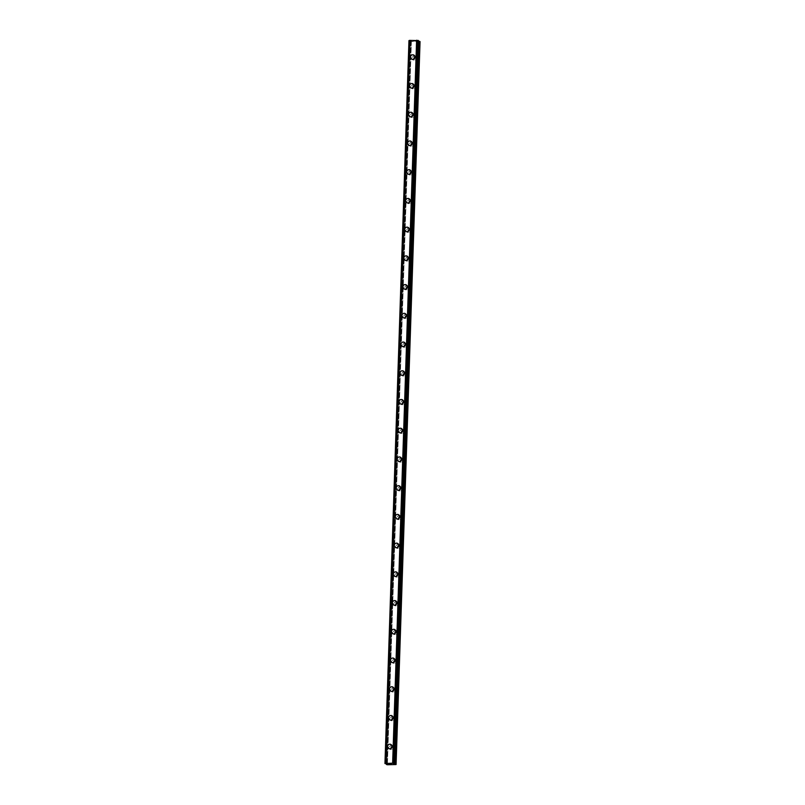 <?xml version="1.0" encoding="UTF-8"?>
<svg xmlns="http://www.w3.org/2000/svg" width="805" height="805" viewBox="0 0 805 805"><rect width="100%" height="100%" fill="white"/><g stroke="black" fill="none" stroke-linecap="round" stroke-linejoin="round"><path stroke-width="0.6" stroke-dasharray="4.03 3.02" d="M393.474 747.915A1.459 1.379 -57.4 0 0 391.431 746.688A1.459 1.379 -57.4 0 0 391.29 749.163A1.459 1.379 -57.4 0 0 393.474 747.915M392.317 747.171A1.459 1.379 -57.4 0 0 390.274 745.943A1.459 1.379 -57.4 0 0 390.123 748.419A1.459 1.379 -57.4 0 0 392.317 747.171M391.049 744.544L391.049 744.544A2.304 2.194 122.6 0 1 390.827 748.469A2.304 2.194 122.6 0 1 388.574 748.439L388.563 748.439M394.43 719.187A1.459 1.379 -57.4 0 0 392.387 717.959A1.459 1.379 -57.4 0 0 392.236 720.435A1.459 1.379 -57.4 0 0 394.43 719.187M393.263 718.442A1.459 1.379 -57.4 0 0 391.22 717.215A1.459 1.379 -57.4 0 0 391.079 719.69A1.459 1.379 -57.4 0 0 393.263 718.442M392.005 715.816L392.005 715.816A2.304 2.194 122.6 0 1 391.773 719.74A2.304 2.194 122.6 0 1 389.519 719.71L389.519 719.71M395.386 690.459A1.459 1.379 -57.4 0 0 393.343 689.231A1.459 1.379 -57.4 0 0 393.192 691.706A1.459 1.379 -57.4 0 0 395.386 690.459M394.219 689.714A1.459 1.379 -57.4 0 0 392.176 688.496A1.459 1.379 -57.4 0 0 392.035 690.962A1.459 1.379 -57.4 0 0 394.219 689.714M392.961 687.088L392.961 687.088A2.304 2.194 122.6 0 1 392.729 691.012A2.304 2.194 122.6 0 1 390.475 690.982L390.475 690.982M396.332 661.73A1.459 1.379 -57.4 0 0 394.289 660.513A1.459 1.379 -57.4 0 0 394.148 662.988A1.459 1.379 -57.4 0 0 396.332 661.73M395.175 660.996A1.459 1.379 -57.4 0 0 393.132 659.768A1.459 1.379 -57.4 0 0 392.981 662.243A1.459 1.379 -57.4 0 0 395.175 660.996M393.917 658.369L393.907 658.369A2.304 2.194 122.6 0 1 393.685 662.284A2.304 2.194 122.6 0 1 391.431 662.253L391.431 662.253M397.288 633.012A1.459 1.379 -57.4 0 0 395.245 631.784A1.459 1.379 -57.4 0 0 395.104 634.26A1.459 1.379 -57.4 0 0 397.288 633.012M396.12 632.267A1.459 1.379 -57.4 0 0 394.078 631.04A1.459 1.379 -57.4 0 0 393.937 633.515A1.459 1.379 -57.4 0 0 396.12 632.267M394.863 629.641L394.863 629.641A2.304 2.194 122.6 0 1 394.631 633.555A2.304 2.194 122.6 0 1 392.377 633.525L392.377 633.525M398.244 604.283A1.459 1.379 -57.4 0 0 396.201 603.056A1.459 1.379 -57.4 0 0 396.05 605.531A1.459 1.379 -57.4 0 0 398.244 604.283M397.076 603.539A1.459 1.379 -57.4 0 0 395.034 602.311A1.459 1.379 -57.4 0 0 394.893 604.786A1.459 1.379 -57.4 0 0 397.076 603.539M395.819 600.912L395.819 600.912A2.304 2.194 122.6 0 1 395.587 604.837A2.304 2.194 122.6 0 1 393.333 604.807L393.333 604.807M399.189 575.555A1.459 1.379 -57.4 0 0 397.147 574.327A1.459 1.379 -57.4 0 0 397.006 576.803A1.459 1.379 -57.4 0 0 399.189 575.555M398.032 574.81A1.459 1.379 -57.4 0 0 395.99 573.583A1.459 1.379 -57.4 0 0 395.839 576.058A1.459 1.379 -57.4 0 0 398.032 574.81M396.774 572.184L396.774 572.184A2.304 2.194 122.6 0 1 396.543 576.108A2.304 2.194 122.6 0 1 394.289 576.078L394.289 576.078M400.145 546.826A1.459 1.379 -57.4 0 0 398.103 545.599A1.459 1.379 -57.4 0 0 397.962 548.074A1.459 1.379 -57.4 0 0 400.145 546.826M398.988 546.082A1.459 1.379 -57.4 0 0 396.935 544.854A1.459 1.379 -57.4 0 0 396.795 547.33A1.459 1.379 -57.4 0 0 398.988 546.082M397.72 543.456L397.72 543.456A2.304 2.194 122.6 0 1 397.499 547.38A2.304 2.194 122.6 0 1 395.245 547.35L395.235 547.35M401.101 518.098A1.459 1.379 -57.4 0 0 399.059 516.88A1.459 1.379 -57.4 0 0 398.908 519.356A1.459 1.379 -57.4 0 0 401.101 518.098M399.934 517.363A1.459 1.379 -57.4 0 0 397.891 516.136A1.459 1.379 -57.4 0 0 397.75 518.611A1.459 1.379 -57.4 0 0 399.934 517.363M398.676 514.737L398.676 514.737A2.304 2.194 122.6 0 1 398.445 518.651A2.304 2.194 122.6 0 1 396.191 518.621L396.191 518.621M402.057 489.38A1.459 1.379 -57.4 0 0 400.015 488.152A1.459 1.379 -57.4 0 0 399.864 490.627A1.459 1.379 -57.4 0 0 402.057 489.38M400.89 488.635A1.459 1.379 -57.4 0 0 398.847 487.407A1.459 1.379 -57.4 0 0 398.696 489.883A1.459 1.379 -57.4 0 0 400.89 488.635M399.632 486.009L399.632 486.009A2.304 2.194 122.6 0 1 399.401 489.923A2.304 2.194 122.6 0 1 397.147 489.893L397.147 489.893M403.003 460.651A1.459 1.379 -57.4 0 0 400.96 459.424A1.459 1.379 -57.4 0 0 400.82 461.899A1.459 1.379 -57.4 0 0 403.003 460.651M401.846 459.907A1.459 1.379 -57.4 0 0 399.803 458.679A1.459 1.379 -57.4 0 0 399.652 461.154A1.459 1.379 -57.4 0 0 401.846 459.907M400.588 457.28L400.578 457.28A2.304 2.194 122.6 0 1 400.357 461.195A2.304 2.194 122.6 0 1 398.103 461.174L398.093 461.174M403.959 431.923A1.459 1.379 -57.4 0 0 401.916 430.695A1.459 1.379 -57.4 0 0 401.765 433.171A1.459 1.379 -57.4 0 0 403.959 431.923M402.792 431.178A1.459 1.379 -57.4 0 0 400.749 429.951A1.459 1.379 -57.4 0 0 400.608 432.426A1.459 1.379 -57.4 0 0 402.792 431.178M401.534 428.552L401.534 428.552A2.304 2.194 122.6 0 1 401.303 432.476A2.304 2.194 122.6 0 1 399.049 432.446L399.049 432.446M404.915 403.194A1.459 1.379 -57.4 0 0 402.872 401.967A1.459 1.379 -57.4 0 0 402.721 404.442A1.459 1.379 -57.4 0 0 404.915 403.194M403.748 402.45A1.459 1.379 -57.4 0 0 401.705 401.222A1.459 1.379 -57.4 0 0 401.564 403.697A1.459 1.379 -57.4 0 0 403.748 402.45M402.49 399.823L402.49 399.823A2.304 2.194 122.6 0 1 402.259 403.748A2.304 2.194 122.6 0 1 400.005 403.718L400.005 403.718M405.861 374.466A1.459 1.379 -57.4 0 0 403.818 373.248A1.459 1.379 -57.4 0 0 403.677 375.714A1.459 1.379 -57.4 0 0 405.861 374.466M404.704 373.731A1.459 1.379 -57.4 0 0 402.661 372.504A1.459 1.379 -57.4 0 0 402.51 374.979A1.459 1.379 -57.4 0 0 404.704 373.731M403.446 371.105L403.446 371.105A2.304 2.194 122.6 0 1 403.214 375.019A2.304 2.194 122.6 0 1 400.96 374.989L400.96 374.989M406.817 345.748A1.459 1.379 -57.4 0 0 404.774 344.52A1.459 1.379 -57.4 0 0 404.633 346.995A1.459 1.379 -57.4 0 0 406.817 345.748M405.65 345.003A1.459 1.379 -57.4 0 0 403.607 343.775A1.459 1.379 -57.4 0 0 403.466 346.251A1.459 1.379 -57.4 0 0 405.65 345.003M404.392 342.377L404.392 342.377A2.304 2.194 122.6 0 1 404.16 346.291A2.304 2.194 122.6 0 1 401.906 346.261L401.906 346.261M407.773 317.019A1.459 1.379 -57.4 0 0 405.73 315.791A1.459 1.379 -57.4 0 0 405.579 318.267A1.459 1.379 -57.4 0 0 407.773 317.019M406.606 316.274A1.459 1.379 -57.4 0 0 404.563 315.047A1.459 1.379 -57.4 0 0 404.422 317.522A1.459 1.379 -57.4 0 0 406.606 316.274M405.348 313.648L405.348 313.648A2.304 2.194 122.6 0 1 405.116 317.562A2.304 2.194 122.6 0 1 402.862 317.542L402.862 317.542M408.729 288.291A1.459 1.379 -57.4 0 0 406.676 287.063A1.459 1.379 -57.4 0 0 406.535 289.538A1.459 1.379 -57.4 0 0 408.729 288.291M407.561 287.546A1.459 1.379 -57.4 0 0 405.519 286.318A1.459 1.379 -57.4 0 0 405.368 288.794A1.459 1.379 -57.4 0 0 407.561 287.546M406.304 284.92L406.304 284.92A2.304 2.194 122.6 0 1 406.072 288.844A2.304 2.194 122.6 0 1 403.818 288.814L403.818 288.814M409.675 259.562A1.459 1.379 -57.4 0 0 407.632 258.335A1.459 1.379 -57.4 0 0 407.491 260.81A1.459 1.379 -57.4 0 0 409.675 259.562M408.517 258.818A1.459 1.379 -57.4 0 0 406.475 257.59A1.459 1.379 -57.4 0 0 406.324 260.065A1.459 1.379 -57.4 0 0 408.517 258.818M407.25 256.191L407.25 256.191A2.304 2.194 122.6 0 1 407.028 260.116A2.304 2.194 122.6 0 1 404.774 260.085L404.764 260.085M410.631 230.834A1.459 1.379 -57.4 0 0 408.588 229.606A1.459 1.379 -57.4 0 0 408.437 232.082A1.459 1.379 -57.4 0 0 410.631 230.834M409.463 230.099A1.459 1.379 -57.4 0 0 407.421 228.872A1.459 1.379 -57.4 0 0 407.28 231.347A1.459 1.379 -57.4 0 0 409.463 230.099M408.205 227.473L408.205 227.473A2.304 2.194 122.6 0 1 407.974 231.387A2.304 2.194 122.6 0 1 405.72 231.357L405.72 231.357M411.586 202.115A1.459 1.379 -57.4 0 0 409.544 200.888A1.459 1.379 -57.4 0 0 409.393 203.363A1.459 1.379 -57.4 0 0 411.586 202.115M410.419 201.371A1.459 1.379 -57.4 0 0 408.377 200.143A1.459 1.379 -57.4 0 0 408.226 202.619A1.459 1.379 -57.4 0 0 410.419 201.371M409.161 198.744L409.161 198.744A2.304 2.194 122.6 0 1 408.93 202.659A2.304 2.194 122.6 0 1 406.676 202.629L406.676 202.629M412.532 173.387A1.459 1.379 -57.4 0 0 410.49 172.159A1.459 1.379 -57.4 0 0 410.349 174.635A1.459 1.379 -57.4 0 0 412.532 173.387M411.375 172.642A1.459 1.379 -57.4 0 0 409.332 171.415A1.459 1.379 -57.4 0 0 409.182 173.89A1.459 1.379 -57.4 0 0 411.375 172.642M410.117 170.016L410.107 170.016A2.304 2.194 122.6 0 1 409.886 173.93A2.304 2.194 122.6 0 1 407.632 173.91L407.632 173.91M413.488 144.659A1.459 1.379 -57.4 0 0 411.446 143.431A1.459 1.379 -57.4 0 0 411.295 145.906A1.459 1.379 -57.4 0 0 413.488 144.659M412.321 143.914A1.459 1.379 -57.4 0 0 410.278 142.686A1.459 1.379 -57.4 0 0 410.137 145.162A1.459 1.379 -57.4 0 0 412.321 143.914M411.063 141.288L411.063 141.288A2.304 2.194 122.6 0 1 410.832 145.212A2.304 2.194 122.6 0 1 408.578 145.182L408.578 145.182M414.444 115.93A1.459 1.379 -57.4 0 0 412.401 114.702A1.459 1.379 -57.4 0 0 412.251 117.178A1.459 1.379 -57.4 0 0 414.444 115.93M413.277 115.185A1.459 1.379 -57.4 0 0 411.234 113.958A1.459 1.379 -57.4 0 0 411.093 116.433A1.459 1.379 -57.4 0 0 413.277 115.185M412.019 112.559L412.019 112.559A2.304 2.194 122.6 0 1 411.788 116.484A2.304 2.194 122.6 0 1 409.534 116.453L409.534 116.453M415.39 87.202A1.459 1.379 -57.4 0 0 413.347 85.974A1.459 1.379 -57.4 0 0 413.207 88.449A1.459 1.379 -57.4 0 0 415.39 87.202M414.233 86.467A1.459 1.379 -57.4 0 0 412.19 85.239A1.459 1.379 -57.4 0 0 412.039 87.715A1.459 1.379 -57.4 0 0 414.233 86.467M412.975 83.841L412.975 83.841A2.304 2.194 122.6 0 1 412.744 87.755A2.304 2.194 122.6 0 1 410.49 87.725L410.49 87.725M416.346 58.483A1.459 1.379 -57.4 0 0 414.303 57.256A1.459 1.379 -57.4 0 0 414.162 59.731A1.459 1.379 -57.4 0 0 416.346 58.483M415.189 57.739A1.459 1.379 -57.4 0 0 413.136 56.511A1.459 1.379 -57.4 0 0 412.995 58.986A1.459 1.379 -57.4 0 0 415.189 57.739M413.921 55.112L413.921 55.112A2.304 2.194 122.6 0 1 413.69 59.027A2.304 2.194 122.6 0 1 411.436 58.996L411.436 58.996M416.004 57.729A2.304 2.194 -57.4 0 0 412.764 55.787A2.304 2.194 -57.4 0 0 412.542 59.701A2.304 2.194 -57.4 0 0 416.004 57.729M415.018 57.095A2.304 2.194 -57.4 0 0 411.788 55.153A2.304 2.194 -57.4 0 0 411.556 59.077A2.304 2.194 -57.4 0 0 415.018 57.095M415.048 86.447A2.304 2.194 -57.4 0 0 411.818 84.505A2.304 2.194 -57.4 0 0 411.586 88.429A2.304 2.194 -57.4 0 0 415.048 86.447M414.072 85.823A2.304 2.194 -57.4 0 0 410.832 83.881A2.304 2.194 -57.4 0 0 410.6 87.805A2.304 2.194 -57.4 0 0 414.072 85.823M414.102 115.175A2.304 2.194 -57.4 0 0 410.862 113.233A2.304 2.194 -57.4 0 0 410.631 117.158A2.304 2.194 -57.4 0 0 414.102 115.175M413.116 114.552A2.304 2.194 -57.4 0 0 409.876 112.609A2.304 2.194 -57.4 0 0 409.654 116.524A2.304 2.194 -57.4 0 0 413.116 114.552M413.146 143.904A2.304 2.194 -57.4 0 0 409.906 141.962A2.304 2.194 -57.4 0 0 409.675 145.876A2.304 2.194 -57.4 0 0 413.146 143.904M412.16 143.28A2.304 2.194 -57.4 0 0 408.93 141.338A2.304 2.194 -57.4 0 0 408.699 145.252A2.304 2.194 -57.4 0 0 412.16 143.28M412.19 172.632A2.304 2.194 -57.4 0 0 408.96 170.69A2.304 2.194 -57.4 0 0 408.729 174.605A2.304 2.194 -57.4 0 0 412.19 172.632M411.214 172.008A2.304 2.194 -57.4 0 0 407.974 170.066A2.304 2.194 -57.4 0 0 407.743 173.981A2.304 2.194 -57.4 0 0 411.214 172.008M411.234 201.361A2.304 2.194 -57.4 0 0 408.004 199.419A2.304 2.194 -57.4 0 0 407.773 203.333A2.304 2.194 -57.4 0 0 411.234 201.361M410.258 200.727A2.304 2.194 -57.4 0 0 407.018 198.785A2.304 2.194 -57.4 0 0 406.797 202.709A2.304 2.194 -57.4 0 0 410.258 200.727M410.288 230.079A2.304 2.194 -57.4 0 0 407.048 228.137A2.304 2.194 -57.4 0 0 406.817 232.061A2.304 2.194 -57.4 0 0 410.288 230.079M409.302 229.455A2.304 2.194 -57.4 0 0 406.072 227.513A2.304 2.194 -57.4 0 0 405.841 231.438A2.304 2.194 -57.4 0 0 409.302 229.455M409.332 258.808A2.304 2.194 -57.4 0 0 406.092 256.865A2.304 2.194 -57.4 0 0 405.871 260.79A2.304 2.194 -57.4 0 0 409.332 258.808M408.356 258.184A2.304 2.194 -57.4 0 0 405.116 256.242A2.304 2.194 -57.4 0 0 404.885 260.156A2.304 2.194 -57.4 0 0 408.356 258.184M408.377 287.536A2.304 2.194 -57.4 0 0 405.146 285.594A2.304 2.194 -57.4 0 0 404.915 289.508A2.304 2.194 -57.4 0 0 408.377 287.536M407.4 286.912A2.304 2.194 -57.4 0 0 404.16 284.97A2.304 2.194 -57.4 0 0 403.929 288.884A2.304 2.194 -57.4 0 0 407.4 286.912M407.431 316.264A2.304 2.194 -57.4 0 0 404.191 314.322A2.304 2.194 -57.4 0 0 403.959 318.237A2.304 2.194 -57.4 0 0 407.431 316.264M406.445 315.641A2.304 2.194 -57.4 0 0 403.214 313.698A2.304 2.194 -57.4 0 0 402.983 317.613A2.304 2.194 -57.4 0 0 406.445 315.641M406.475 344.993A2.304 2.194 -57.4 0 0 403.235 343.051A2.304 2.194 -57.4 0 0 403.003 346.965A2.304 2.194 -57.4 0 0 406.475 344.993M405.489 344.359A2.304 2.194 -57.4 0 0 402.259 342.417A2.304 2.194 -57.4 0 0 402.027 346.341A2.304 2.194 -57.4 0 0 405.489 344.359M405.519 373.711A2.304 2.194 -57.4 0 0 402.289 371.769A2.304 2.194 -57.4 0 0 402.057 375.694A2.304 2.194 -57.4 0 0 405.519 373.711M404.543 373.087A2.304 2.194 -57.4 0 0 401.303 371.145A2.304 2.194 -57.4 0 0 401.071 375.07A2.304 2.194 -57.4 0 0 404.543 373.087M404.563 402.44A2.304 2.194 -57.4 0 0 401.333 400.498A2.304 2.194 -57.4 0 0 401.101 404.422A2.304 2.194 -57.4 0 0 404.563 402.44M403.587 401.816A2.304 2.194 -57.4 0 0 400.347 399.874A2.304 2.194 -57.4 0 0 400.125 403.788A2.304 2.194 -57.4 0 0 403.587 401.816M403.617 431.168A2.304 2.194 -57.4 0 0 400.377 429.226A2.304 2.194 -57.4 0 0 400.145 433.14A2.304 2.194 -57.4 0 0 403.617 431.168M402.631 430.544A2.304 2.194 -57.4 0 0 399.401 428.602A2.304 2.194 -57.4 0 0 399.169 432.516A2.304 2.194 -57.4 0 0 402.631 430.544M402.661 459.897A2.304 2.194 -57.4 0 0 399.431 457.954A2.304 2.194 -57.4 0 0 399.2 461.869A2.304 2.194 -57.4 0 0 402.661 459.897M401.685 459.273A2.304 2.194 -57.4 0 0 398.445 457.331A2.304 2.194 -57.4 0 0 398.213 461.245A2.304 2.194 -57.4 0 0 401.685 459.273M401.705 488.625A2.304 2.194 -57.4 0 0 398.475 486.683A2.304 2.194 -57.4 0 0 398.244 490.597A2.304 2.194 -57.4 0 0 401.705 488.625M400.729 487.991A2.304 2.194 -57.4 0 0 397.489 486.049A2.304 2.194 -57.4 0 0 397.257 489.973A2.304 2.194 -57.4 0 0 400.729 487.991M400.759 517.343A2.304 2.194 -57.4 0 0 397.519 515.401A2.304 2.194 -57.4 0 0 397.288 519.326A2.304 2.194 -57.4 0 0 400.759 517.343M399.773 516.719A2.304 2.194 -57.4 0 0 396.543 514.777A2.304 2.194 -57.4 0 0 396.312 518.702A2.304 2.194 -57.4 0 0 399.773 516.719M399.803 546.072A2.304 2.194 -57.4 0 0 396.563 544.13A2.304 2.194 -57.4 0 0 396.342 548.054A2.304 2.194 -57.4 0 0 399.803 546.072M398.817 545.448A2.304 2.194 -57.4 0 0 395.587 543.506A2.304 2.194 -57.4 0 0 395.356 547.42A2.304 2.194 -57.4 0 0 398.817 545.448M398.847 574.8A2.304 2.194 -57.4 0 0 395.617 572.858A2.304 2.194 -57.4 0 0 395.386 576.772A2.304 2.194 -57.4 0 0 398.847 574.8M397.871 574.176A2.304 2.194 -57.4 0 0 394.631 572.234A2.304 2.194 -57.4 0 0 394.4 576.149A2.304 2.194 -57.4 0 0 397.871 574.176M397.901 603.529A2.304 2.194 -57.4 0 0 394.661 601.587A2.304 2.194 -57.4 0 0 394.43 605.501A2.304 2.194 -57.4 0 0 397.901 603.529M396.915 602.905A2.304 2.194 -57.4 0 0 393.685 600.963A2.304 2.194 -57.4 0 0 393.454 604.877A2.304 2.194 -57.4 0 0 396.915 602.905M396.946 632.257A2.304 2.194 -57.4 0 0 393.705 630.315A2.304 2.194 -57.4 0 0 393.474 634.229A2.304 2.194 -57.4 0 0 396.946 632.257M395.959 631.623A2.304 2.194 -57.4 0 0 392.729 629.681A2.304 2.194 -57.4 0 0 392.498 633.605A2.304 2.194 -57.4 0 0 395.959 631.623M395.99 660.986A2.304 2.194 -57.4 0 0 392.76 659.033A2.304 2.194 -57.4 0 0 392.528 662.958A2.304 2.194 -57.4 0 0 395.99 660.986M395.014 660.352A2.304 2.194 -57.4 0 0 391.773 658.41A2.304 2.194 -57.4 0 0 391.542 662.334A2.304 2.194 -57.4 0 0 395.014 660.352M395.034 689.704A2.304 2.194 -57.4 0 0 391.804 687.762A2.304 2.194 -57.4 0 0 391.572 691.686A2.304 2.194 -57.4 0 0 395.034 689.704M394.058 689.08A2.304 2.194 -57.4 0 0 390.817 687.138A2.304 2.194 -57.4 0 0 390.596 691.052A2.304 2.194 -57.4 0 0 394.058 689.08M394.088 718.432A2.304 2.194 -57.4 0 0 390.848 716.49A2.304 2.194 -57.4 0 0 390.616 720.415A2.304 2.194 -57.4 0 0 394.088 718.432M393.102 717.808A2.304 2.194 -57.4 0 0 389.872 715.866A2.304 2.194 -57.4 0 0 389.64 719.781A2.304 2.194 -57.4 0 0 393.102 717.808M393.132 747.161A2.304 2.194 -57.4 0 0 389.902 745.219A2.304 2.194 -57.4 0 0 389.67 749.133A2.304 2.194 -57.4 0 0 393.132 747.161M392.156 746.537A2.304 2.194 -57.4 0 0 388.916 744.595A2.304 2.194 -57.4 0 0 388.684 748.509A2.304 2.194 -57.4 0 0 392.156 746.537M415.269 40.884L414.444 40.894L415.269 40.884M415.652 41.125L414.827 41.136L415.652 41.125M414.857 41.156L415.793 41.146L414.857 41.166M413.398 41.055L414.062 41.146L413.398 41.055M414.062 41.146L413.176 41.166L414.062 41.156M413.207 41.186L414.313 41.166L413.207 41.186M420.049 41.598L410.349 41.508L386.541 763.844M410.52 40.894L411.395 41.136L410.329 41.488L386.37 763.804M410.379 40.864L409.423 40.743L385.444 763.693M409.654 40.441L385.675 763.371M418.429 41.186L417.352 40.894L418.439 40.582M393.746 763.683L417.715 40.753M389.751 763.985L389.097 763.854M390.334 764.116L389.308 763.995M389.922 763.854L388.966 763.844M390.717 763.875L391.482 764.096M410.691 41.729L386.702 764.669M411.285 41.8L387.306 764.75M417.664 40.793L393.685 763.744M419.717 41.679L395.728 764.629M410.389 41.447L386.43 763.824M411.345 41.196L387.366 764.056M411.395 41.136L387.406 764.086L411.405 41.156M411.184 41.005L387.205 763.955M410.963 40.944L386.974 763.895M409.292 40.733L385.303 763.683M409.192 40.723L385.213 763.673M409.081 40.693L385.092 763.643M418.419 40.592L394.43 763.543M418.359 40.612L394.38 763.563M418.258 40.622L394.279 763.573M417.413 40.864L393.434 763.804M417.372 40.914L393.383 763.824M417.574 41.045L393.595 763.764M417.795 41.105L393.826 763.633M392.86 746.708L391.693 745.963M393.806 717.98L392.649 717.235M394.762 689.251L393.595 688.506M395.718 660.523L394.551 659.788M396.664 631.804L395.507 631.06M397.62 603.076L396.463 602.331M398.576 574.347L397.408 573.603M399.532 545.619L398.364 544.874M400.477 516.89L399.32 516.146M401.433 488.172L400.266 487.428M402.389 459.444L401.222 458.699M403.335 430.715L402.178 429.971M404.291 401.987L403.134 401.242M405.247 373.258L404.08 372.514M406.203 344.54L405.036 343.795M407.149 315.812L405.992 315.067M408.105 287.083L406.938 286.339M409.061 258.355L407.894 257.61M410.007 229.626L408.849 228.882M410.963 200.908L409.795 200.163M411.919 172.179L410.751 171.435M412.864 143.451L411.707 142.706M413.82 114.723L412.663 113.978M414.776 85.994L413.609 85.25M415.732 57.266L414.565 56.531M415.018 55.807L414.042 55.183M414.072 84.535L413.086 83.911M413.116 113.264L412.14 112.64M412.16 141.992L411.184 141.368M411.214 170.72L410.228 170.086M410.258 199.439L409.272 198.815M409.302 228.167L408.326 227.543M408.356 256.896L407.37 256.272M407.4 285.624L406.414 285M406.445 314.353L405.468 313.719M405.489 343.071L404.513 342.447M404.543 371.799L403.557 371.175M403.587 400.528L402.601 399.904M402.631 429.256L401.655 428.632M401.685 457.985L400.699 457.351M400.729 486.703L399.743 486.079M399.773 515.431L398.797 514.808M398.817 544.16L397.841 543.536M397.871 572.888L396.885 572.264M396.915 601.617L395.939 600.983M395.959 630.335L394.983 629.711M395.014 659.064L394.027 658.44M394.058 687.792L393.071 687.168M393.102 716.52L392.126 715.897M392.156 745.249L391.17 744.615M389.67 749.133L388.684 748.509M390.616 720.415L389.64 719.781M391.572 691.686L390.596 691.052M392.528 662.958L391.542 662.334M393.474 634.229L392.498 633.605M394.43 605.501L393.454 604.877M395.386 576.772L394.4 576.149M396.342 548.054L395.356 547.42M397.288 519.326L396.312 518.702M398.244 490.597L397.257 489.973M399.2 461.869L398.213 461.245M400.145 433.14L399.169 432.516M401.101 404.422L400.125 403.788M402.057 375.694L401.071 375.07M403.003 346.965L402.027 346.341M403.959 318.237L402.983 317.613M404.915 289.508L403.929 288.884M405.871 260.79L404.885 260.156M406.817 232.061L405.841 231.438M407.773 203.333L406.797 202.709M408.729 174.605L407.743 173.981M409.675 145.876L408.699 145.252M410.631 117.158L409.654 116.524M411.586 88.429L410.6 87.805M412.542 59.701L411.556 59.077M414.162 59.731L412.995 58.986M413.207 88.449L412.039 87.715M412.251 117.178L411.093 116.433M411.295 145.906L410.137 145.162M410.349 174.635L409.182 173.89M409.393 203.363L408.226 202.619M408.437 232.082L407.28 231.347M407.491 260.81L406.324 260.065M406.535 289.538L405.368 288.794M405.579 318.267L404.422 317.522M404.633 346.995L403.466 346.251M403.677 375.714L402.51 374.979M402.721 404.442L401.564 403.697M401.765 433.171L400.608 432.426M400.82 461.899L399.652 461.154M399.864 490.627L398.696 489.883M398.908 519.356L397.75 518.611M397.962 548.074L396.795 547.33M397.006 576.803L395.839 576.058M396.05 605.531L394.893 604.786M395.104 634.26L393.937 633.515M394.148 662.988L392.981 662.243M393.192 691.706L392.035 690.962M392.236 720.435L391.079 719.69M391.29 749.163L390.123 748.419M417.352 40.894L393.363 763.844"/><path stroke-width="1.21" d="M388.563 748.439A2.304 2.194 122.6 0 1 388.795 744.514A2.304 2.194 122.6 0 1 392.035 746.456A2.304 2.194 122.6 0 1 388.563 748.439A2.304 2.194 122.6 0 1 388.795 744.514A2.304 2.194 122.6 0 1 391.049 744.544M389.519 719.71A2.304 2.194 122.6 0 1 389.751 715.786A2.304 2.194 122.6 0 1 392.991 717.728A2.304 2.194 122.6 0 1 389.519 719.71A2.304 2.194 122.6 0 1 389.751 715.786A2.304 2.194 122.6 0 1 392.005 715.816M390.475 690.982A2.304 2.194 122.6 0 1 390.707 687.067A2.304 2.194 122.6 0 1 393.937 689.01A2.304 2.194 122.6 0 1 390.475 690.982A2.304 2.194 122.6 0 1 390.707 687.057A2.304 2.194 122.6 0 1 392.961 687.088M391.431 662.253A2.304 2.194 122.6 0 1 391.663 658.339A2.304 2.194 122.6 0 1 394.893 660.281A2.304 2.194 122.6 0 1 391.431 662.253A2.304 2.194 122.6 0 1 391.653 658.339A2.304 2.194 122.6 0 1 393.907 658.369M392.377 633.525A2.304 2.194 122.6 0 1 392.609 629.611A2.304 2.194 122.6 0 1 395.849 631.553A2.304 2.194 122.6 0 1 392.377 633.525A2.304 2.194 122.6 0 1 392.609 629.611A2.304 2.194 122.6 0 1 394.863 629.641M393.333 604.807A2.304 2.194 122.6 0 1 393.565 600.882A2.304 2.194 122.6 0 1 396.795 602.824A2.304 2.194 122.6 0 1 393.333 604.807A2.304 2.194 122.6 0 1 393.565 600.882A2.304 2.194 122.6 0 1 395.819 600.912M394.289 576.078A2.304 2.194 122.6 0 1 394.52 572.154A2.304 2.194 122.6 0 1 397.75 574.096A2.304 2.194 122.6 0 1 394.289 576.078A2.304 2.194 122.6 0 1 394.52 572.154A2.304 2.194 122.6 0 1 396.774 572.184M395.235 547.35A2.304 2.194 122.6 0 1 395.466 543.435A2.304 2.194 122.6 0 1 398.706 545.377A2.304 2.194 122.6 0 1 395.235 547.35A2.304 2.194 122.6 0 1 395.466 543.425A2.304 2.194 122.6 0 1 397.72 543.456M396.191 518.621A2.304 2.194 122.6 0 1 396.422 514.707A2.304 2.194 122.6 0 1 399.652 516.649A2.304 2.194 122.6 0 1 396.191 518.621A2.304 2.194 122.6 0 1 396.422 514.707A2.304 2.194 122.6 0 1 398.676 514.737M397.147 489.893A2.304 2.194 122.6 0 1 397.378 485.978A2.304 2.194 122.6 0 1 400.608 487.921A2.304 2.194 122.6 0 1 397.147 489.893A2.304 2.194 122.6 0 1 397.378 485.978A2.304 2.194 122.6 0 1 399.632 486.009M398.103 461.174A2.304 2.194 122.6 0 1 398.324 457.25A2.304 2.194 122.6 0 1 401.564 459.192A2.304 2.194 122.6 0 1 398.093 461.174A2.304 2.194 122.6 0 1 398.324 457.25A2.304 2.194 122.6 0 1 400.578 457.28M399.049 432.446A2.304 2.194 122.6 0 1 399.28 428.522A2.304 2.194 122.6 0 1 402.52 430.464A2.304 2.194 122.6 0 1 399.049 432.446A2.304 2.194 122.6 0 1 399.28 428.522A2.304 2.194 122.6 0 1 401.534 428.552M400.005 403.718A2.304 2.194 122.6 0 1 400.236 399.803A2.304 2.194 122.6 0 1 403.466 401.745A2.304 2.194 122.6 0 1 400.005 403.718A2.304 2.194 122.6 0 1 400.236 399.793A2.304 2.194 122.6 0 1 402.49 399.823M400.96 374.989A2.304 2.194 122.6 0 1 401.192 371.075A2.304 2.194 122.6 0 1 404.422 373.017A2.304 2.194 122.6 0 1 400.96 374.989A2.304 2.194 122.6 0 1 401.182 371.075A2.304 2.194 122.6 0 1 403.446 371.105M401.906 346.261A2.304 2.194 122.6 0 1 402.138 342.346A2.304 2.194 122.6 0 1 405.378 344.288A2.304 2.194 122.6 0 1 401.906 346.261A2.304 2.194 122.6 0 1 402.138 342.346A2.304 2.194 122.6 0 1 404.392 342.377M402.862 317.542A2.304 2.194 122.6 0 1 403.094 313.618A2.304 2.194 122.6 0 1 406.324 315.56A2.304 2.194 122.6 0 1 402.862 317.542A2.304 2.194 122.6 0 1 403.094 313.618A2.304 2.194 122.6 0 1 405.348 313.648M403.818 288.814A2.304 2.194 122.6 0 1 404.05 284.89A2.304 2.194 122.6 0 1 407.28 286.832A2.304 2.194 122.6 0 1 403.818 288.814A2.304 2.194 122.6 0 1 404.05 284.89A2.304 2.194 122.6 0 1 406.304 284.92M404.764 260.085A2.304 2.194 122.6 0 1 404.996 256.171A2.304 2.194 122.6 0 1 408.236 258.113A2.304 2.194 122.6 0 1 404.764 260.085A2.304 2.194 122.6 0 1 404.996 256.161A2.304 2.194 122.6 0 1 407.25 256.191M405.72 231.357A2.304 2.194 122.6 0 1 405.951 227.443A2.304 2.194 122.6 0 1 409.192 229.385A2.304 2.194 122.6 0 1 405.72 231.357A2.304 2.194 122.6 0 1 405.951 227.443A2.304 2.194 122.6 0 1 408.205 227.473M406.676 202.629A2.304 2.194 122.6 0 1 406.907 198.714A2.304 2.194 122.6 0 1 410.137 200.656A2.304 2.194 122.6 0 1 406.676 202.629A2.304 2.194 122.6 0 1 406.907 198.714A2.304 2.194 122.6 0 1 409.161 198.744M407.632 173.91A2.304 2.194 122.6 0 1 407.863 169.986A2.304 2.194 122.6 0 1 411.093 171.928A2.304 2.194 122.6 0 1 407.632 173.91A2.304 2.194 122.6 0 1 407.853 169.986A2.304 2.194 122.6 0 1 410.107 170.016M408.578 145.182A2.304 2.194 122.6 0 1 408.809 141.257A2.304 2.194 122.6 0 1 412.049 143.199A2.304 2.194 122.6 0 1 408.578 145.182A2.304 2.194 122.6 0 1 408.809 141.257A2.304 2.194 122.6 0 1 411.063 141.288M409.534 116.453A2.304 2.194 122.6 0 1 409.765 112.539A2.304 2.194 122.6 0 1 412.995 114.481A2.304 2.194 122.6 0 1 409.534 116.453A2.304 2.194 122.6 0 1 409.765 112.529A2.304 2.194 122.6 0 1 412.019 112.559M410.49 87.725A2.304 2.194 122.6 0 1 410.721 83.811A2.304 2.194 122.6 0 1 413.951 85.753A2.304 2.194 122.6 0 1 410.49 87.725A2.304 2.194 122.6 0 1 410.721 83.811A2.304 2.194 122.6 0 1 412.975 83.841M411.436 58.996A2.304 2.194 122.6 0 1 411.667 55.082A2.304 2.194 122.6 0 1 414.907 57.024A2.304 2.194 122.6 0 1 411.436 58.996A2.304 2.194 122.6 0 1 411.667 55.082A2.304 2.194 122.6 0 1 413.921 55.112M384.981 763.532L408.96 40.582L384.951 763.543L409.021 40.562L385.042 763.512L392.639 763.2L396.07 764.539L387.306 764.75L386.35 764.428L387.205 763.955L385.042 763.512M409.654 40.441L409.021 40.562M418.439 40.582L409.654 40.401L385.675 763.351L409.654 40.401M394.47 763.522L418.439 40.562L394.46 763.512M418.429 41.186L419.475 41.317L395.497 764.267M396.07 764.539L420.049 41.598L419.475 41.317M389.097 763.854L389.751 763.985M389.308 763.995L389.922 763.854M388.966 763.844L390.334 764.116M390.747 763.895L391.472 764.096M409.715 40.381L385.736 763.331M409.856 40.341L385.867 763.291M416.618 40.25L392.639 763.2M416.859 40.28L392.88 763.231M417.01 40.31L393.021 763.261M386.38 763.814L386.36 764.408M386.43 763.824L386.41 764.398M409.121 40.552L385.142 763.502M417.946 40.431L393.967 763.371M418.087 40.431L394.098 763.382M418.187 40.451L394.209 763.402M418.298 40.481L394.319 763.422M419.707 41.377L395.728 764.327M386.37 763.804L386.35 764.428"/></g></svg>
